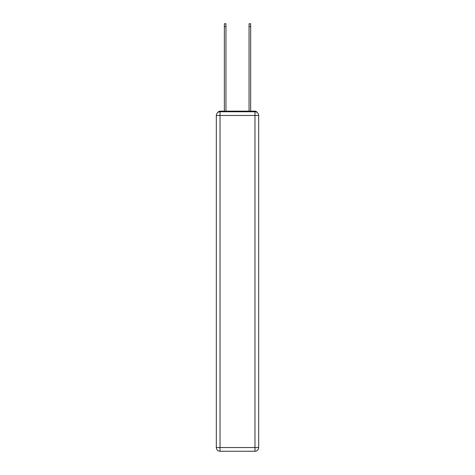 <?xml version="1.0" encoding="UTF-8"?>
<svg xmlns="http://www.w3.org/2000/svg" width="475" height="475" viewBox="0 0 475 475"><rect width="100%" height="100%" fill="white"/><g stroke="black" fill="none" stroke-linecap="round" stroke-linejoin="round"><path stroke-width="0.71" d="M257.165 112.486A2.47 2.47 0 0 0 254.968 111.15L220.032 111.15A2.47 2.47 0 0 0 217.835 112.486M220.032 111.15L224.354 111.15L224.354 23.75L225.958 23.75L225.958 111.15L227.869 111.15M247.131 111.15L249.042 111.15L249.042 23.75L250.646 23.75L250.646 111.15L254.968 111.15M220.032 111.768L254.968 111.768A3.705 3.705 0 0 1 258.673 115.472L258.673 447.545A3.705 3.705 0 0 1 254.968 451.25L220.032 451.25L220.032 447.545L254.968 447.545L254.968 115.472L220.032 115.472L220.032 447.545L216.327 447.545L216.327 115.472L220.032 115.472L220.032 111.768A3.705 3.705 0 0 0 216.327 115.472A3.705 3.705 0 0 1 220.032 111.768M216.327 447.545A3.705 3.705 0 0 0 220.032 451.25A3.705 3.705 0 0 1 216.327 447.545M254.968 451.25A3.705 3.705 0 0 0 258.673 447.545L254.968 447.545L254.968 451.25M258.673 115.472A3.705 3.705 0 0 0 254.968 111.768L254.968 115.472L258.673 115.472M224.354 26.588L225.958 26.588M250.646 26.588L249.042 26.588"/></g></svg>

